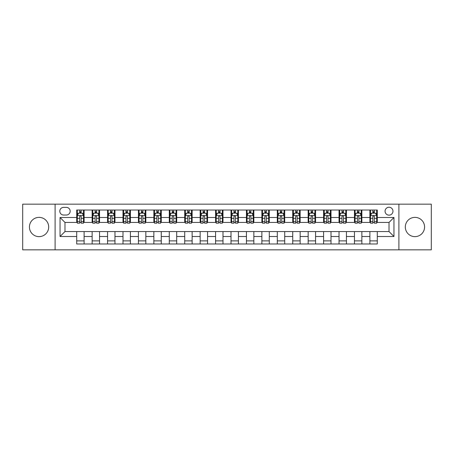 <?xml version="1.0" encoding="UTF-8"?>
<svg xmlns="http://www.w3.org/2000/svg" width="454" height="454" viewBox="0 0 454 454"><rect width="100%" height="100%" fill="white"/><g stroke="black" fill="none" stroke-linecap="round" stroke-linejoin="round"><path stroke-width="0.68" d="M414.945 217.37A9.63 9.63 0 0 0 405.314 227A9.63 9.63 0 0 0 414.945 236.63A9.63 9.63 0 0 0 424.575 227A9.63 9.63 0 0 0 414.945 217.37M39.055 217.37A9.63 9.63 0 0 0 29.425 227A9.63 9.63 0 0 0 39.055 236.63A9.63 9.63 0 0 0 48.686 227A9.63 9.63 0 0 0 39.055 217.37M389.021 207.251A3.95 3.95 0 0 0 385.071 211.201A3.95 3.95 0 0 0 389.021 215.151A3.95 3.95 0 0 0 392.971 211.201A3.95 3.95 0 0 0 389.021 207.251M398.896 249.836L431.3 249.836L431.3 204.164L398.896 204.164L398.896 249.836L55.104 249.836L55.104 204.164L22.7 204.164L22.7 249.836L55.104 249.836M63.622 215.026L66.335 215.026A3.825 3.825 0 0 0 70.166 211.201A3.825 3.825 0 0 0 66.335 207.37L63.622 207.37A3.825 3.825 0 0 0 59.797 211.201A3.825 3.825 0 0 0 63.622 215.026M398.896 204.164L55.104 204.164M76.709 236.506L60.041 236.506L60.041 217.494L76.709 217.494L76.709 222.432L64.979 222.432L64.979 231.568L76.709 231.568L76.709 243.974L377.291 243.974L377.291 231.568L389.021 231.568L389.021 222.432L377.291 222.432L377.291 217.494L393.959 217.494L393.959 236.506L377.291 236.506M377.291 217.494L377.291 210.026L76.709 210.026L76.709 217.494M369.885 210.026L369.885 222.432L370.504 222.432M372.848 222.432L374.329 222.432M376.678 222.432L377.291 222.432M369.885 222.432L361.248 222.432M354.455 210.026L354.455 222.432L355.073 222.432M357.417 222.432L358.898 222.432M354.455 222.432L345.817 222.432M339.024 210.026L339.024 222.432L339.643 222.432M341.987 222.432L343.468 222.432M339.024 222.432L330.387 222.432M323.594 210.026L323.594 222.432L324.213 222.432M326.557 222.432L328.038 222.432M323.594 222.432L314.951 222.432M308.164 210.026L308.164 222.432L308.782 222.432M311.126 222.432L312.607 222.432M308.164 222.432L299.521 222.432M292.734 210.026L292.734 222.432L293.352 222.432M295.696 222.432L297.177 222.432M292.734 222.432L284.091 222.432M277.303 210.026L277.303 222.432L277.922 222.432M280.266 222.432L281.747 222.432M277.303 222.432L268.66 222.432M261.873 210.026L261.873 222.432L262.491 222.432M264.835 222.432L266.316 222.432M261.873 222.432L253.23 222.432M246.443 210.026L246.443 222.432L247.061 222.432M249.405 222.432L250.886 222.432M246.443 222.432L237.8 222.432M231.012 210.026L231.012 222.432L231.631 222.432M233.975 222.432L235.456 222.432M231.012 222.432L222.369 222.432M215.582 210.026L215.582 222.432L216.2 222.432M218.544 222.432L220.025 222.432M215.582 222.432L206.939 222.432M200.152 210.026L200.152 222.432L200.77 222.432M203.114 222.432L204.595 222.432M200.152 222.432L191.509 222.432M184.721 210.026L184.721 222.432L185.34 222.432M187.684 222.432L189.165 222.432M184.721 222.432L176.078 222.432M169.291 210.026L169.291 222.432L169.909 222.432M172.253 222.432L173.734 222.432M169.291 222.432L160.648 222.432M153.861 210.026L153.861 222.432L154.479 222.432M156.823 222.432L158.304 222.432M153.861 222.432L145.218 222.432M138.43 210.026L138.43 222.432L139.049 222.432M141.393 222.432L142.874 222.432M138.43 222.432L129.787 222.432M123 210.026L123 222.432L123.613 222.432M125.962 222.432L127.443 222.432M123 222.432L114.357 222.432M107.57 210.026L107.57 222.432L108.183 222.432M110.532 222.432L112.013 222.432M107.57 222.432L98.927 222.432M92.139 210.026L92.139 222.432L92.752 222.432M95.102 222.432L96.583 222.432M92.139 222.432L83.496 222.432M76.709 222.432L77.322 222.432M79.671 222.432L81.153 222.432M76.709 231.568L84.115 231.568L84.115 243.974M377.291 231.568L84.115 231.568M84.115 210.026L84.115 222.432M76.709 213.113L77.322 213.113M79.671 213.113L81.153 213.113M83.496 213.113L84.115 213.113M76.709 240.887L84.115 240.887M92.139 231.568L92.139 243.974M99.545 210.026L99.545 222.432M92.139 213.113L92.752 213.113M95.102 213.113L96.583 213.113M98.927 213.113L99.545 213.113M99.545 231.568L99.545 243.974M92.139 240.887L99.545 240.887M107.57 231.568L107.57 243.974M114.975 231.568L114.975 243.974M107.57 240.887L114.975 240.887M114.975 210.026L114.975 222.432M107.57 213.113L108.183 213.113M110.532 213.113L112.013 213.113M114.357 213.113L114.975 213.113M123 231.568L123 243.974M130.406 231.568L130.406 243.974M123 240.887L130.406 240.887M130.406 210.026L130.406 222.432M123 213.113L123.613 213.113M125.962 213.113L127.443 213.113M129.787 213.113L130.406 213.113M138.43 231.568L138.43 243.974M145.836 231.568L145.836 243.974M138.43 240.887L145.836 240.887M145.836 210.026L145.836 222.432M138.43 213.113L139.049 213.113M141.393 213.113L142.874 213.113M145.218 213.113L145.836 213.113M153.861 231.568L153.861 243.974M161.266 231.568L161.266 243.974M153.861 240.887L161.266 240.887M161.266 210.026L161.266 222.432M153.861 213.113L154.479 213.113M156.823 213.113L158.304 213.113M160.648 213.113L161.266 213.113M169.291 231.568L169.291 243.974M176.697 231.568L176.697 243.974M169.291 240.887L176.697 240.887M176.697 210.026L176.697 222.432M169.291 213.113L169.909 213.113M172.253 213.113L173.734 213.113M176.078 213.113L176.697 213.113M184.721 231.568L184.721 243.974M192.127 231.568L192.127 243.974M184.721 240.887L192.127 240.887M192.127 210.026L192.127 222.432M184.721 213.113L185.34 213.113M187.684 213.113L189.165 213.113M191.509 213.113L192.127 213.113M200.152 231.568L200.152 243.974M207.557 231.568L207.557 243.974M200.152 240.887L207.557 240.887M207.557 210.026L207.557 222.432M200.152 213.113L200.77 213.113M203.114 213.113L204.595 213.113M206.939 213.113L207.557 213.113M215.582 231.568L215.582 243.974M222.988 231.568L222.988 243.974M215.582 240.887L222.988 240.887M222.988 210.026L222.988 222.432M215.582 213.113L216.2 213.113M218.544 213.113L220.025 213.113M222.369 213.113L222.988 213.113M231.012 231.568L231.012 243.974M238.418 231.568L238.418 243.974M231.012 240.887L238.418 240.887M238.418 210.026L238.418 222.432M231.012 213.113L231.631 213.113M233.975 213.113L235.456 213.113M237.8 213.113L238.418 213.113M246.443 231.568L246.443 243.974M253.848 231.568L253.848 243.974M246.443 240.887L253.848 240.887M253.848 210.026L253.848 222.432M246.443 213.113L247.061 213.113M249.405 213.113L250.886 213.113M253.23 213.113L253.848 213.113M261.873 231.568L261.873 243.974M269.279 231.568L269.279 243.974M261.873 240.887L269.279 240.887M269.279 210.026L269.279 222.432M261.873 213.113L262.491 213.113M264.835 213.113L266.316 213.113M268.66 213.113L269.279 213.113M277.303 231.568L277.303 243.974M284.709 231.568L284.709 243.974M277.303 240.887L284.709 240.887M284.709 210.026L284.709 222.432M277.303 213.113L277.922 213.113M280.266 213.113L281.747 213.113M284.091 213.113L284.709 213.113M292.734 231.568L292.734 243.974M300.139 231.568L300.139 243.974M292.734 240.887L300.139 240.887M300.139 210.026L300.139 222.432M292.734 213.113L293.352 213.113M295.696 213.113L297.177 213.113M299.521 213.113L300.139 213.113M308.164 231.568L308.164 243.974M315.57 231.568L315.57 243.974M308.164 240.887L315.57 240.887M315.57 210.026L315.57 222.432M308.164 213.113L308.782 213.113M311.126 213.113L312.607 213.113M314.951 213.113L315.57 213.113M323.594 231.568L323.594 243.974M331 231.568L331 243.974M323.594 240.887L331 240.887M331 210.026L331 222.432M323.594 213.113L324.213 213.113M326.557 213.113L328.038 213.113M330.387 213.113L331 213.113M339.024 231.568L339.024 243.974M346.43 231.568L346.43 243.974M339.024 240.887L346.43 240.887M346.43 210.026L346.43 222.432M339.024 213.113L339.643 213.113M341.987 213.113L343.468 213.113M345.817 213.113L346.43 213.113M354.455 231.568L354.455 243.974M361.861 231.568L361.861 243.974M354.455 240.887L361.861 240.887M361.861 210.026L361.861 222.432M354.455 213.113L355.073 213.113M357.417 213.113L358.898 213.113M361.248 213.113L361.861 213.113M369.885 231.568L369.885 243.974M369.885 240.887L377.291 240.887M369.885 213.113L370.504 213.113M372.848 213.113L374.329 213.113M376.678 213.113L377.291 213.113M64.979 222.432L60.041 217.494M64.979 231.568L60.041 236.506M393.959 217.494L389.021 222.432M393.959 236.506L389.021 231.568M81.153 211.632L79.671 211.632M83.496 221.626L81.153 221.626L81.153 223.175L83.496 223.175L83.496 215.644L82.259 213.176L78.559 213.176L77.322 215.644L77.322 223.175L79.671 223.175L79.671 221.626L77.322 221.626M77.322 215.644L77.322 210.026M83.496 215.644L83.496 210.026M79.671 213.176L79.671 210.026M81.153 210.026L81.153 213.176M81.153 221.626L81.153 216.569C80.659 215.616 80.165 215.616 79.671 216.569L79.671 221.626M96.583 211.632L95.102 211.632M98.927 221.626L96.583 221.626L96.583 223.175L98.927 223.175L98.927 215.644L97.695 213.176L93.989 213.176L92.752 215.644L92.752 223.175L95.102 223.175L95.102 221.626L92.752 221.626M92.752 215.644L92.752 210.026M98.927 215.644L98.927 210.026M95.102 213.176L95.102 210.026M96.583 210.026L96.583 213.176M96.583 221.626L96.583 216.569C96.089 215.616 95.595 215.616 95.102 216.569L95.102 221.626M112.013 211.632L110.532 211.632M114.357 221.626L112.013 221.626L112.013 223.175L114.357 223.175L114.357 215.644L113.125 213.176L109.42 213.176L108.183 215.644L108.183 223.175L110.532 223.175L110.532 221.626L108.183 221.626M108.183 215.644L108.183 210.026M114.357 215.644L114.357 210.026M110.532 213.176L110.532 210.026M112.013 210.026L112.013 213.176M112.013 221.626L112.013 216.569C111.519 215.616 111.026 215.616 110.532 216.569L110.532 221.626M127.443 211.632L125.962 211.632M129.787 221.626L127.443 221.626L127.443 223.175L129.787 223.175L129.787 215.644L128.556 213.176L124.85 213.176L123.613 215.644L123.613 223.175L125.962 223.175L125.962 221.626L123.613 221.626M123.613 215.644L123.613 210.026M129.787 215.644L129.787 210.026M125.962 213.176L125.962 210.026M127.443 210.026L127.443 213.176M127.443 221.626L127.443 216.569C126.95 215.616 126.456 215.616 125.962 216.569L125.962 221.626M142.874 211.632L141.393 211.632M145.218 221.626L142.874 221.626L142.874 223.175L145.218 223.175L145.218 215.644L143.986 213.176L140.28 213.176L139.049 215.644L139.049 223.175L141.393 223.175L141.393 221.626L139.049 221.626M139.049 215.644L139.049 210.026M145.218 215.644L145.218 210.026M141.393 213.176L141.393 210.026M142.874 210.026L142.874 213.176M142.874 221.626L142.874 216.569C142.38 215.616 141.886 215.616 141.393 216.569L141.393 221.626M158.304 211.632L156.823 211.632M160.648 221.626L158.304 221.626L158.304 223.175L160.648 223.175L160.648 215.644L159.416 213.176L155.711 213.176L154.479 215.644L154.479 223.175L156.823 223.175L156.823 221.626L154.479 221.626M154.479 215.644L154.479 210.026M160.648 215.644L160.648 210.026M156.823 213.176L156.823 210.026M158.304 210.026L158.304 213.176M158.304 221.626L158.304 216.569C157.81 215.616 157.317 215.616 156.823 216.569L156.823 221.626M173.734 211.632L172.253 211.632M176.078 221.626L173.734 221.626L173.734 223.175L176.078 223.175L176.078 215.644L174.847 213.176L171.141 213.176L169.909 215.644L169.909 223.175L172.253 223.175L172.253 221.626L169.909 221.626M169.909 215.644L169.909 210.026M176.078 215.644L176.078 210.026M172.253 213.176L172.253 210.026M173.734 210.026L173.734 213.176M173.734 221.626L173.734 216.569C173.241 215.616 172.747 215.616 172.253 216.569L172.253 221.626M189.165 211.632L187.684 211.632M191.509 221.626L189.165 221.626L189.165 223.175L191.509 223.175L191.509 215.644L190.277 213.176L186.571 213.176L185.34 215.644L185.34 223.175L187.684 223.175L187.684 221.626L185.34 221.626M185.34 215.644L185.34 210.026M191.509 215.644L191.509 210.026M187.684 213.176L187.684 210.026M189.165 210.026L189.165 213.176M189.165 221.626L189.165 216.569C188.671 215.616 188.177 215.616 187.684 216.569L187.684 221.626M204.595 211.632L203.114 211.632M206.939 221.626L204.595 221.626L204.595 223.175L206.939 223.175L206.939 215.644L205.707 213.176L202.002 213.176L200.77 215.644L200.77 223.175L203.114 223.175L203.114 221.626L200.77 221.626M200.77 215.644L200.77 210.026M206.939 215.644L206.939 210.026M203.114 213.176L203.114 210.026M204.595 210.026L204.595 213.176M204.595 221.626L204.595 216.569C204.101 215.616 203.608 215.616 203.114 216.569L203.114 221.626M220.025 211.632L218.544 211.632M222.369 221.626L220.025 221.626L220.025 223.175L222.369 223.175L222.369 215.644L221.138 213.176L217.432 213.176L216.2 215.644L216.2 223.175L218.544 223.175L218.544 221.626L216.2 221.626M216.2 215.644L216.2 210.026M222.369 215.644L222.369 210.026M218.544 213.176L218.544 210.026M220.025 210.026L220.025 213.176M220.025 221.626L220.025 216.569C219.532 215.616 219.038 215.616 218.544 216.569L218.544 221.626M235.456 211.632L233.975 211.632M237.8 221.626L235.456 221.626L235.456 223.175L237.8 223.175L237.8 215.644L236.568 213.176L232.862 213.176L231.631 215.644L231.631 223.175L233.975 223.175L233.975 221.626L231.631 221.626M231.631 215.644L231.631 210.026M237.8 215.644L237.8 210.026M233.975 213.176L233.975 210.026M235.456 210.026L235.456 213.176M235.456 221.626L235.456 216.569C234.962 215.616 234.468 215.616 233.975 216.569L233.975 221.626M250.886 211.632L249.405 211.632M253.23 221.626L250.886 221.626L250.886 223.175L253.23 223.175L253.23 215.644L251.998 213.176L248.293 213.176L247.061 215.644L247.061 223.175L249.405 223.175L249.405 221.626L247.061 221.626M247.061 215.644L247.061 210.026M253.23 215.644L253.23 210.026M249.405 213.176L249.405 210.026M250.886 210.026L250.886 213.176M250.886 221.626L250.886 216.569C250.392 215.616 249.899 215.616 249.405 216.569L249.405 221.626M266.316 211.632L264.835 211.632M268.66 221.626L266.316 221.626L266.316 223.175L268.66 223.175L268.66 215.644L267.429 213.176L263.723 213.176L262.491 215.644L262.491 223.175L264.835 223.175L264.835 221.626L262.491 221.626M262.491 215.644L262.491 210.026M268.66 215.644L268.66 210.026M264.835 213.176L264.835 210.026M266.316 210.026L266.316 213.176M266.316 221.626L266.316 216.569C265.823 215.616 265.329 215.616 264.835 216.569L264.835 221.626M281.747 211.632L280.266 211.632M284.091 221.626L281.747 221.626L281.747 223.175L284.091 223.175L284.091 215.644L282.859 213.176L279.153 213.176L277.922 215.644L277.922 223.175L280.266 223.175L280.266 221.626L277.922 221.626M277.922 215.644L277.922 210.026M284.091 215.644L284.091 210.026M280.266 213.176L280.266 210.026M281.747 210.026L281.747 213.176M281.747 221.626L281.747 216.569C281.253 215.616 280.759 215.616 280.266 216.569L280.266 221.626M297.177 211.632L295.696 211.632M299.521 221.626L297.177 221.626L297.177 223.175L299.521 223.175L299.521 215.644L298.289 213.176L294.584 213.176L293.352 215.644L293.352 223.175L295.696 223.175L295.696 221.626L293.352 221.626M293.352 215.644L293.352 210.026M299.521 215.644L299.521 210.026M295.696 213.176L295.696 210.026M297.177 210.026L297.177 213.176M297.177 221.626L297.177 216.569C296.683 215.616 296.19 215.616 295.696 216.569L295.696 221.626M312.607 211.632L311.126 211.632M314.951 221.626L312.607 221.626L312.607 223.175L314.951 223.175L314.951 215.644L313.72 213.176L310.014 213.176L308.782 215.644L308.782 223.175L311.126 223.175L311.126 221.626L308.782 221.626M308.782 215.644L308.782 210.026M314.951 215.644L314.951 210.026M311.126 213.176L311.126 210.026M312.607 210.026L312.607 213.176M312.607 221.626L312.607 216.569C312.114 215.616 311.62 215.616 311.126 216.569L311.126 221.626M328.038 211.632L326.557 211.632M330.387 221.626L328.038 221.626L328.038 223.175L330.387 223.175L330.387 215.644L329.15 213.176L325.444 213.176L324.213 215.644L324.213 223.175L326.557 223.175L326.557 221.626L324.213 221.626M324.213 215.644L324.213 210.026M330.387 215.644L330.387 210.026M326.557 213.176L326.557 210.026M328.038 210.026L328.038 213.176M328.038 221.626L328.038 216.569C327.544 215.616 327.05 215.616 326.557 216.569L326.557 221.626M343.468 211.632L341.987 211.632M345.817 221.626L343.468 221.626L343.468 223.175L345.817 223.175L345.817 215.644L344.58 213.176L340.875 213.176L339.643 215.644L339.643 223.175L341.987 223.175L341.987 221.626L339.643 221.626M339.643 215.644L339.643 210.026M345.817 215.644L345.817 210.026M341.987 213.176L341.987 210.026M343.468 210.026L343.468 213.176M343.468 221.626L343.468 216.569C342.974 215.616 342.481 215.616 341.987 216.569L341.987 221.626M358.898 211.632L357.417 211.632M361.248 221.626L358.898 221.626L358.898 223.175L361.248 223.175L361.248 215.644L360.011 213.176L356.305 213.176L355.073 215.644L355.073 223.175L357.417 223.175L357.417 221.626L355.073 221.626M355.073 215.644L355.073 210.026M361.248 215.644L361.248 210.026M357.417 213.176L357.417 210.026M358.898 210.026L358.898 213.176M358.898 221.626L358.898 216.569C358.405 215.616 357.911 215.616 357.417 216.569L357.417 221.626M374.329 211.632L372.848 211.632M376.678 221.626L374.329 221.626L374.329 223.175L376.678 223.175L376.678 215.644L375.441 213.176L371.741 213.176L370.504 215.644L370.504 223.175L372.848 223.175L372.848 221.626L370.504 221.626M370.504 215.644L370.504 210.026M376.678 215.644L376.678 210.026M372.848 213.176L372.848 210.026M374.329 210.026L374.329 213.176M374.329 221.626L374.329 216.569C373.835 215.616 373.341 215.616 372.848 216.569L372.848 221.626M92.139 236.506L84.115 236.506M92.139 217.494L84.115 217.494M107.57 217.494L99.545 217.494M107.57 236.506L99.545 236.506M123 217.494L114.975 217.494M123 236.506L114.975 236.506M138.43 217.494L130.406 217.494M138.43 236.506L130.406 236.506M153.861 217.494L145.836 217.494M153.861 236.506L145.836 236.506M169.291 217.494L161.266 217.494M169.291 236.506L161.266 236.506M184.721 217.494L176.697 217.494M184.721 236.506L176.697 236.506M200.152 217.494L192.127 217.494M200.152 236.506L192.127 236.506M215.582 217.494L207.557 217.494M215.582 236.506L207.557 236.506M231.012 217.494L222.988 217.494M231.012 236.506L222.988 236.506M246.443 217.494L238.418 217.494M246.443 236.506L238.418 236.506M261.873 217.494L253.848 217.494M261.873 236.506L253.848 236.506M277.303 217.494L269.279 217.494M277.303 236.506L269.279 236.506M292.734 217.494L284.709 217.494M292.734 236.506L284.709 236.506M308.164 217.494L300.139 217.494M308.164 236.506L300.139 236.506M323.594 217.494L315.57 217.494M323.594 236.506L315.57 236.506M339.024 217.494L331 217.494M339.024 236.506L331 236.506M354.455 217.494L346.43 217.494M354.455 236.506L346.43 236.506M369.885 217.494L361.861 217.494M369.885 236.506L361.861 236.506M83.468 215.582L77.356 215.582M77.322 213.323L78.485 213.323M82.339 213.323L83.496 213.323M79.671 218.317L77.322 218.317M83.496 218.317L81.153 218.317M81.153 212.415L79.671 212.415M98.898 215.582L92.786 215.582M92.752 213.323L93.916 213.323M97.769 213.323L98.927 213.323M95.102 218.317L92.752 218.317M98.927 218.317L96.583 218.317M96.583 212.415L95.102 212.415M114.329 215.582L108.217 215.582M108.183 213.323L109.346 213.323M113.199 213.323L114.357 213.323M110.532 218.317L108.183 218.317M114.357 218.317L112.013 218.317M112.013 212.415L110.532 212.415M129.759 215.582L123.647 215.582M123.613 213.323L124.776 213.323M128.63 213.323L129.787 213.323M125.962 218.317L123.613 218.317M129.787 218.317L127.443 218.317M127.443 212.415L125.962 212.415M145.189 215.582L139.077 215.582M139.049 213.323L140.207 213.323M144.06 213.323L145.218 213.323M141.393 218.317L139.049 218.317M145.218 218.317L142.874 218.317M142.874 212.415L141.393 212.415M160.62 215.582L154.508 215.582M154.479 213.323L155.637 213.323M159.49 213.323L160.648 213.323M156.823 218.317L154.479 218.317M160.648 218.317L158.304 218.317M158.304 212.415L156.823 212.415M176.05 215.582L169.938 215.582M169.909 213.323L171.067 213.323M174.921 213.323L176.078 213.323M172.253 218.317L169.909 218.317M176.078 218.317L173.734 218.317M173.734 212.415L172.253 212.415M191.48 215.582L185.368 215.582M185.34 213.323L186.498 213.323M190.351 213.323L191.509 213.323M187.684 218.317L185.34 218.317M191.509 218.317L189.165 218.317M189.165 212.415L187.684 212.415M206.911 215.582L200.799 215.582M200.77 213.323L201.928 213.323M205.781 213.323L206.939 213.323M203.114 218.317L200.77 218.317M206.939 218.317L204.595 218.317M204.595 212.415L203.114 212.415M222.341 215.582L216.229 215.582M216.2 213.323L217.358 213.323M221.212 213.323L222.369 213.323M218.544 218.317L216.2 218.317M222.369 218.317L220.025 218.317M220.025 212.415L218.544 212.415M237.771 215.582L231.659 215.582M231.631 213.323L232.788 213.323M236.642 213.323L237.8 213.323M233.975 218.317L231.631 218.317M237.8 218.317L235.456 218.317M235.456 212.415L233.975 212.415M253.201 215.582L247.089 215.582M247.061 213.323L248.219 213.323M252.072 213.323L253.23 213.323M249.405 218.317L247.061 218.317M253.23 218.317L250.886 218.317M250.886 212.415L249.405 212.415M268.632 215.582L262.52 215.582M262.491 213.323L263.649 213.323M267.502 213.323L268.66 213.323M264.835 218.317L262.491 218.317M268.66 218.317L266.316 218.317M266.316 212.415L264.835 212.415M284.062 215.582L277.95 215.582M277.922 213.323L279.079 213.323M282.933 213.323L284.091 213.323M280.266 218.317L277.922 218.317M284.091 218.317L281.747 218.317M281.747 212.415L280.266 212.415M299.492 215.582L293.38 215.582M293.352 213.323L294.51 213.323M298.363 213.323L299.521 213.323M295.696 218.317L293.352 218.317M299.521 218.317L297.177 218.317M297.177 212.415L295.696 212.415M314.923 215.582L308.811 215.582M308.782 213.323L309.94 213.323M313.793 213.323L314.951 213.323M311.126 218.317L308.782 218.317M314.951 218.317L312.607 218.317M312.607 212.415L311.126 212.415M330.353 215.582L324.241 215.582M324.213 213.323L325.37 213.323M329.224 213.323L330.387 213.323M326.557 218.317L324.213 218.317M330.387 218.317L328.038 218.317M328.038 212.415L326.557 212.415M345.783 215.582L339.671 215.582M339.643 213.323L340.801 213.323M344.654 213.323L345.817 213.323M341.987 218.317L339.643 218.317M345.817 218.317L343.468 218.317M343.468 212.415L341.987 212.415M361.214 215.582L355.102 215.582M355.073 213.323L356.231 213.323M360.084 213.323L361.248 213.323M357.417 218.317L355.073 218.317M361.248 218.317L358.898 218.317M358.898 212.415L357.417 212.415M376.644 215.582L370.532 215.582M370.504 213.323L371.661 213.323M375.515 213.323L376.678 213.323M372.848 218.317L370.504 218.317M376.678 218.317L374.329 218.317M374.329 212.415L372.848 212.415"/></g></svg>
